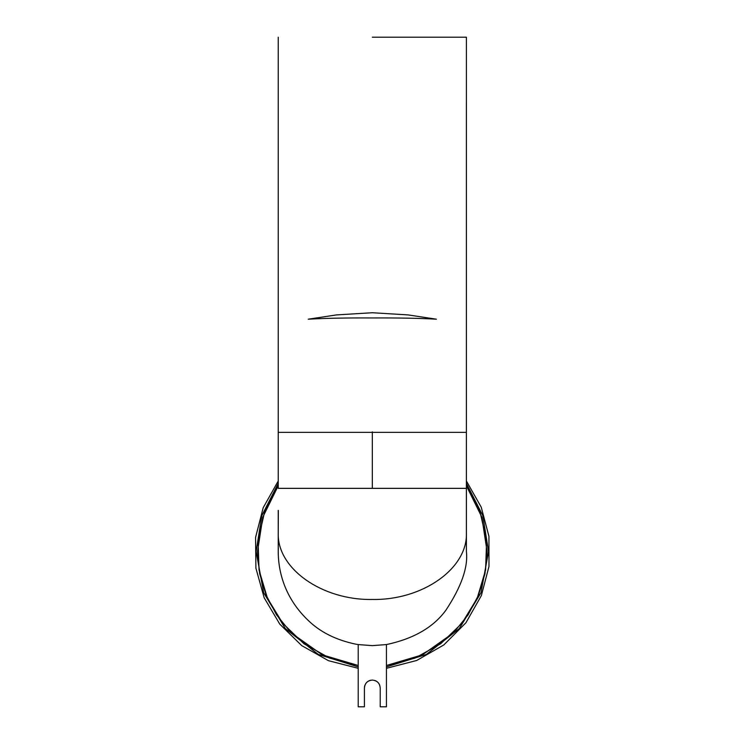 <?xml version="1.0" encoding="UTF-8"?>
<svg xmlns="http://www.w3.org/2000/svg" width="744" height="744" viewBox="0 0 744 744"><rect width="100%" height="100%" fill="white"/><g stroke="black" fill="none" stroke-linecap="round" stroke-linejoin="round"><path stroke-width="1.12" d="M372.316 37.2L466.404 37.2L372.316 37.2M278.321 510.393L278.237 533.002L278.237 510.393M466.404 37.2L466.395 550.16M466.404 485.804L481.805 517.089L487.106 551.555L481.833 517.117L466.404 485.767L480.038 511.9L486.585 540.6L485.609 570.025L477.183 598.232L461.866 623.37L440.653 643.793L414.947 658.133L386.434 665.471L386.434 706.8L386.434 644.574C413.72 638.743 433.585 627.229 446.019 610.034C461.42 586.616 468.218 567.123 466.404 551.536L466.404 533.002C467.706 568.518 422.592 600.38 372.326 599.469C322.05 600.38 276.945 568.518 278.237 533.002L278.237 551.518C278.209 567.458 282.385 595.563 307.839 620.068C320.022 632.028 336.065 640.072 355.967 644.202L358.208 644.574L358.208 706.8L364.421 706.8L364.421 687.986C364.886 683.187 367.517 680.546 372.326 680.081C377.124 680.546 379.756 683.187 380.221 687.986C379.756 683.187 377.124 680.546 372.326 680.081C367.517 680.546 364.886 683.187 364.421 687.986L364.421 687.902M487.106 551.555L484.958 573.801L478.494 595.181L468.05 614.935L453.952 632.261M453.012 633.191L422.425 654.832L386.434 665.489M290.662 632.223L276.582 614.916L266.138 595.163L259.684 573.791L257.536 551.555L262.818 517.117L278.237 485.767L264.604 511.9L258.056 540.6L259.033 570.025L267.459 598.232L282.776 623.379L303.989 643.793L329.694 658.133L358.208 665.471M358.208 665.489L322.236 654.841L291.657 633.218M278.237 551.536L278.293 548.291M278.237 548.291L278.237 533.002M386.434 644.574L372.326 645.634L358.208 644.574M386.434 659.435L386.434 658.654M386.434 671.609L386.434 675.375M358.208 671.609L358.208 659.435M358.208 667.108L358.208 670.093M386.434 706.8L380.221 706.8L380.221 687.986M358.208 668.317L328.476 660.691L301.729 645.625L279.791 624.151L264.157 597.739L255.899 568.174L255.564 537.475L263.181 507.743L278.237 480.996M481.359 595.619L488.975 566.472L488.938 536.34L481.247 507.213L466.404 480.996L481.247 507.213L488.938 536.34L488.975 566.472L481.359 595.619L465.902 622.793L443.824 644.936L416.696 660.477L386.434 668.317M466.404 533.002L466.404 488.352L372.326 488.352L372.326 432.357L278.237 432.357L466.404 432.357L372.326 432.357L372.326 431.883M372.326 488.352L278.237 488.352L278.237 37.2M358.208 666.894L318.255 654.404L285.315 628.568L263.664 592.736L256.122 551.555L261.795 515.713L278.237 483.368M466.404 483.368L482.856 515.713L488.52 551.555L480.977 592.736L459.327 628.568L426.396 654.404L386.434 666.894M372.316 317.958C397.966 317.818 419.328 318.227 436.412 319.195L408.084 314.907L372.316 312.74L336.437 314.917L308.23 319.195C325.305 318.227 346.667 317.818 372.316 317.958M377.013 681.625L376.325 681.169M377.31 681.857L375.627 680.807M374.734 680.453L375.999 680.983M377.292 681.839L378.129 682.62M379.561 684.824L379.766 685.336M379.189 684.071L378.817 683.476M364.941 685.168L364.746 685.717M365.611 683.81L366.048 683.178M367.22 681.941L367.927 681.411M368.354 681.151L369.145 680.751M369.377 680.648L370.307 680.341M364.737 685.763L364.551 686.572M364.504 686.851L364.439 687.409M368.233 681.216L369.573 680.574M370.001 680.425L370.931 680.202"/></g></svg>

